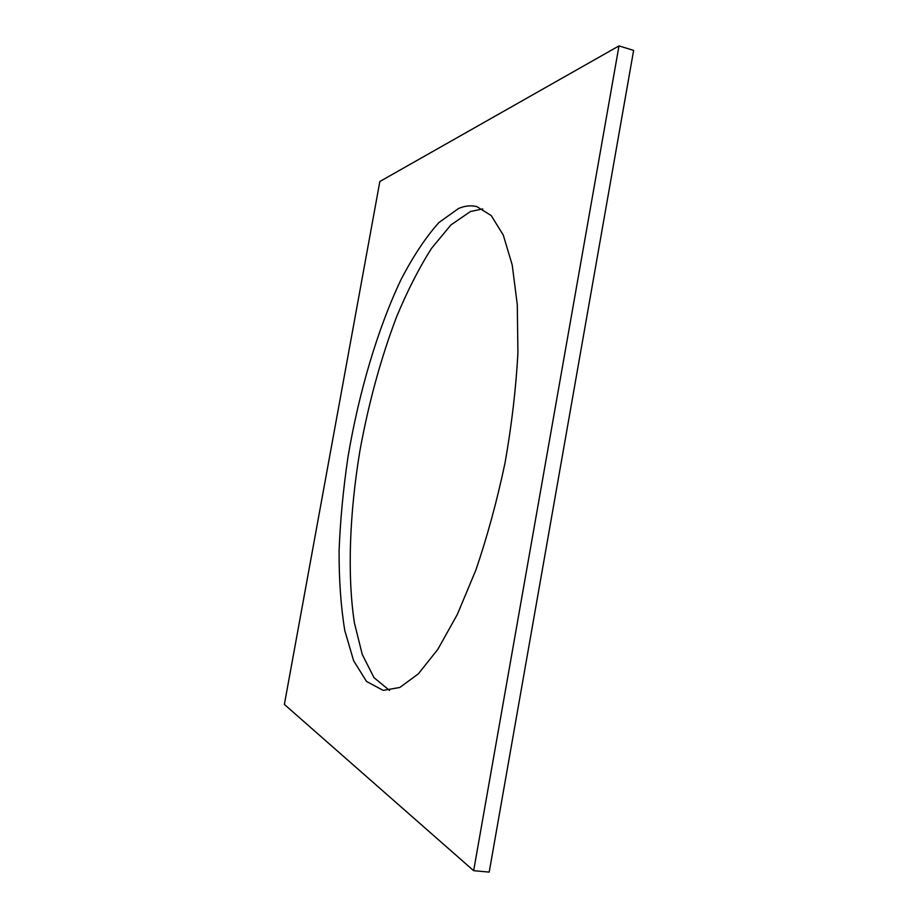 <?xml version="1.0" encoding="UTF-8"?>
<svg xmlns="http://www.w3.org/2000/svg" width="918" height="918" viewBox="0 0 918 918"><rect width="100%" height="100%" fill="white"/><g stroke="black" fill="none" stroke-linecap="round" stroke-linejoin="round"><path stroke-width="1.38" d="M379.845 181.5L284.373 704.427L473.654 870.689L618.996 45.9L379.845 181.5M473.654 870.689L489.202 872.1L633.627 50.398L618.996 45.9M389.553 690.451L374.028 677.691L362.266 654.488L354.417 622.932C347.107 574.978 349.563 513.185 359.936 450.646C368.6 403.094 380.775 358.582 396.461 317.123C407.34 290.96 419.044 268.01 431.575 248.285L450.91 224.956L470.452 211.507L482.788 208.948M458.552 208.489C464.875 205.781 470.98 205.162 476.867 206.607L491.21 215.569L503.271 235.031L512.221 265.004L517.293 304.776L517.913 352.776C516.031 388.142 511.728 424.885 505.015 463.028C497.005 500.918 487.286 536.617 475.834 570.124L457.336 614.429L437.783 649.428L418.298 673.892L399.846 687.444L383.196 690.405L366.5 681.42L353.637 660.753L344.801 630.62C340.876 606.672 338.971 579.981 339.086 550.582C340.291 520.219 343.263 488.961 348.014 456.808C358.869 392.525 377.516 329.114 400.994 279.669C413.111 256.306 425.745 237.269 438.907 222.546L458.552 208.489"/></g></svg>
